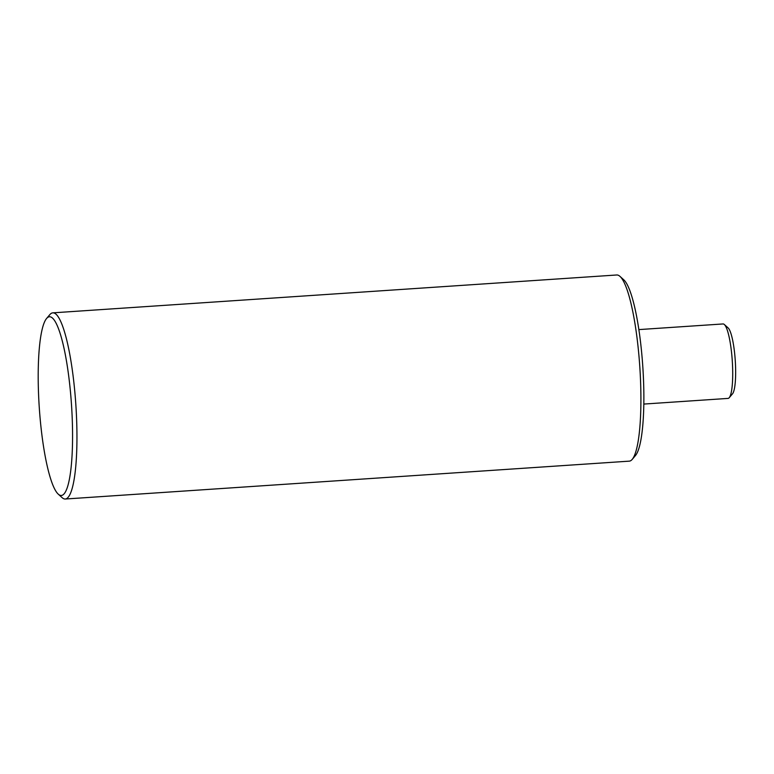 <?xml version="1.0" encoding="UTF-8"?>
<svg xmlns="http://www.w3.org/2000/svg" width="774" height="774" viewBox="0 0 774 774"><rect width="100%" height="100%" fill="white"/><g stroke="black" fill="none" stroke-linecap="round" stroke-linejoin="round"><path stroke-width="1.16" d="M729.234 397.701L732.533 393.802A33.582 6.066 -93.8 0 0 735.261 360.529A33.582 6.066 -93.8 0 0 728.111 327.915L724.319 324.5A37.316 6.734 86.2 0 1 732.272 360.732A37.316 6.734 86.2 0 1 729.234 397.701A37.316 6.734 86.2 0 1 728.044 398.407L643.833 404.067M638.831 329.598L723.051 323.948A37.316 6.734 86.2 0 1 724.319 324.5M632.242 459.359L635.531 455.46A89.561 16.167 -93.8 0 0 642.807 366.731A89.561 16.167 -93.8 0 0 623.738 279.782L619.945 276.357A93.286 16.844 86.2 0 1 639.808 366.934A93.286 16.844 86.2 0 1 632.242 459.359A93.286 16.844 86.2 0 1 629.262 461.149L65.306 499.017A93.286 16.844 -93.8 0 0 75.852 404.812A93.286 16.844 -93.8 0 0 52.806 312.851A93.286 16.844 -93.8 0 0 49.826 314.641L46.537 318.54A89.561 16.167 86.2 0 1 71.518 405.102A89.561 16.167 86.2 0 1 58.331 494.218A89.561 16.167 86.2 0 1 38.7 397.449A89.561 16.167 86.2 0 1 46.537 318.54M52.806 312.851L616.762 274.983A93.286 16.844 86.2 0 1 619.945 276.357M58.331 494.218L62.114 497.643A93.286 16.844 -93.8 0 0 65.306 499.017"/></g></svg>
